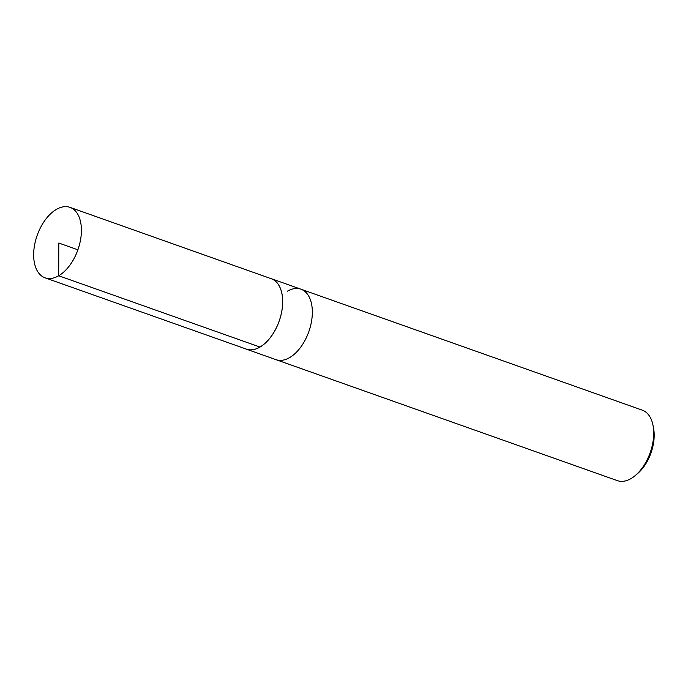 <?xml version="1.0" encoding="UTF-8"?>
<svg xmlns="http://www.w3.org/2000/svg" width="688" height="688" viewBox="0 0 688 688"><rect width="100%" height="100%" fill="white"/><g stroke="black" fill="none" stroke-linecap="round" stroke-linejoin="round"><path stroke-width="1.03" d="M245.332 348.756A37.376 21.603 -70.5 0 0 246.321 349.151L275.983 359.661A37.376 21.603 -70.5 0 0 308.826 331.642A37.376 21.603 -70.5 0 0 300.948 289.201A37.376 21.603 109.5 0 1 308.826 331.642A37.376 21.603 109.5 0 1 275.983 359.661L617.351 480.637A37.376 21.603 -70.5 0 0 630.999 478.581A37.376 21.603 -70.5 0 0 635.437 475.399L637.656 473.499A33.789 19.522 -70.5 0 0 653.6 428.512L653.067 425.64A37.376 21.603 -70.5 0 0 642.325 410.177L300.948 289.201A37.376 21.603 -70.5 0 0 287.309 291.256M635.437 475.399A37.376 21.603 -70.5 0 0 653.067 425.64M246.321 349.151A37.376 21.603 -70.5 0 0 259.969 347.087A37.376 21.603 -70.5 0 0 281.942 310.426A37.376 21.603 -70.5 0 0 271.296 278.692A37.376 21.603 -70.5 0 0 270.272 278.373M56.373 209.419A37.376 21.603 -70.5 0 0 34.4 246.089A37.376 21.603 -70.5 0 0 45.055 277.823A37.376 21.603 -70.5 0 0 58.695 275.759A37.376 21.603 -70.5 0 0 80.668 239.097A37.376 21.603 -70.5 0 0 70.021 207.363A37.376 21.603 -70.5 0 0 56.373 209.419M45.055 277.823L246.338 349.108A37.333 21.569 -70.5 0 0 259.961 347.044A37.333 21.569 -70.5 0 0 281.917 310.434A37.333 21.569 -70.5 0 0 271.278 278.735L70.021 207.363M259.961 347.044L58.695 275.759L58.79 243.036L77.89 249.804M300.948 289.201L271.296 278.692"/></g></svg>
